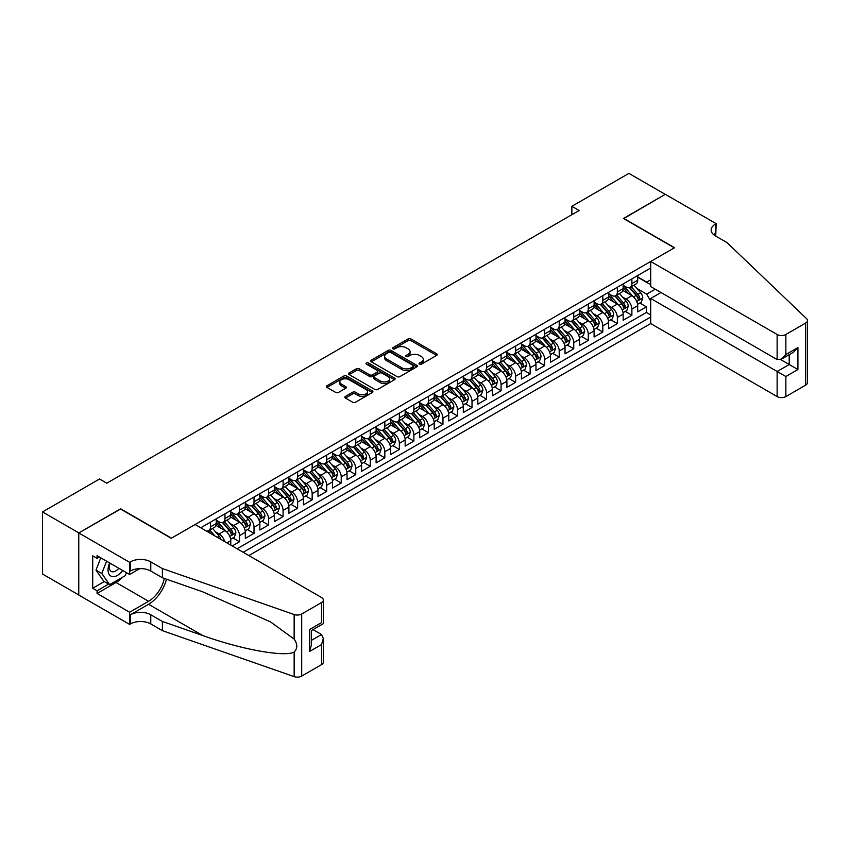 <?xml version="1.0" encoding="UTF-8"?>
<svg xmlns="http://www.w3.org/2000/svg" width="850" height="850" viewBox="0 0 850 850"><rect width="100%" height="100%" fill="white"/><g stroke="black" fill="none" stroke-linecap="round" stroke-linejoin="round"><path stroke-width="1.27" d="M419.454 364.161A1.413 0.818 0 0 0 421.451 364.161L436.603 355.406A2.019 1.169 0 0 0 437.197 354.588A2.019 1.169 0 0 0 436.603 353.759L410.933 338.938A2.019 1.169 0 0 0 408.074 338.938L392.923 347.692A1.413 0.818 0 0 0 392.509 348.266A1.413 0.818 0 0 0 392.923 348.84A1.413 0.818 0 0 0 394.91 348.84L396.876 347.703A6.46 3.729 0 0 1 406.002 347.703L408.149 348.946A6.46 3.729 0 0 1 410.04 351.581A6.46 3.729 0 0 1 408.149 354.216L406.183 355.342A1.413 0.818 0 0 0 405.769 355.927A1.413 0.818 0 0 0 406.183 356.501A1.413 0.818 0 0 0 408.181 356.501L410.146 355.364A6.46 3.729 0 0 1 419.273 355.364L421.409 356.607A6.46 3.729 0 0 1 423.3 359.242A6.46 3.729 0 0 1 421.409 361.877L419.454 363.003A1.413 0.818 0 0 0 419.039 363.587A1.413 0.818 0 0 0 419.454 364.161L419.454 363.003M345.451 396.419A2.019 1.169 0 0 0 344.856 397.248A2.019 1.169 0 0 0 345.451 398.066L352.654 402.231A2.019 1.169 0 0 0 355.513 402.231L372.342 392.509A2.019 1.169 0 0 0 372.927 391.691A2.019 1.169 0 0 0 372.342 390.862L346.662 376.04A2.019 1.169 0 0 0 343.814 376.04L326.974 385.762A2.019 1.169 0 0 0 326.389 386.58A2.019 1.169 0 0 0 326.974 387.409L335.676 392.424A2.019 1.169 0 0 0 338.534 392.424L345.737 388.269A2.019 1.169 0 0 0 346.332 387.441A2.019 1.169 0 0 0 345.737 386.623L341.424 384.126A5.397 3.113 0 0 1 339.841 381.926A5.397 3.113 0 0 1 343.177 379.047A5.397 3.113 0 0 1 349.053 379.727L365.957 389.481A5.397 3.113 0 0 1 367.54 391.691A5.397 3.113 0 0 1 364.204 394.57A5.397 3.113 0 0 1 358.328 393.89L355.513 392.264A2.019 1.169 0 0 0 352.654 392.264L345.451 396.419L345.451 398.066L352.654 393.943L352.654 392.264M120.615 509.033L78.838 532.908L42.5 511.934L42.5 574.026L78.763 594.957M120.615 508.789L171.477 538.156L674.316 247.839L623.454 218.471L665.231 194.352L628.904 173.379L571.859 206.306L571.859 214.699M42.5 511.934L99.546 478.996L106.813 483.193L579.126 210.502L571.859 206.306M397.024 376.614A2.019 1.169 0 0 0 399.872 376.614L416.702 366.902A2.019 1.169 0 0 0 417.297 366.074A2.019 1.169 0 0 0 416.702 365.245L391.032 350.423A2.019 1.169 0 0 0 388.174 350.423L371.344 360.145A2.019 1.169 0 0 0 370.749 360.963A2.019 1.169 0 0 0 371.344 361.792L397.024 376.614M366.987 364.469A1.413 0.818 0 0 1 368.422 364.661L368.422 362.982L394.527 378.059A2.019 1.169 0 0 1 395.112 378.877A2.019 1.169 0 0 1 394.527 379.706L377.687 389.428A2.019 1.169 0 0 1 374.839 389.428L349.159 374.595L349.159 372.948A2.019 1.169 0 0 0 348.574 373.777A2.019 1.169 0 0 0 349.159 374.595M349.159 372.948L356.362 368.794A2.019 1.169 0 0 1 359.221 368.794L369.633 374.808A2.019 1.169 0 0 0 372.481 374.808L377.262 372.045A2.019 1.169 0 0 0 377.857 371.216A2.019 1.169 0 0 0 377.262 370.398L366.424 364.14A1.413 0.818 0 0 1 366.01 363.566A1.413 0.818 0 0 1 366.881 362.812A1.413 0.818 0 0 1 368.422 362.982M232.231 545.955L239.498 541.758L232.879 537.944M230.031 523.462L233.676 525.566A8.224 4.749 60 0 1 239.498 535.638L245.31 532.281L245.31 538.401L254.023 533.375L247.414 529.55M244.566 515.068L248.211 517.183A8.224 4.749 60 0 1 254.023 527.244L259.834 523.887L259.834 530.017L268.558 524.981L261.949 521.167M259.101 506.685L262.746 508.789A8.224 4.749 60 0 1 268.558 518.851L274.369 515.504L274.369 521.624L283.092 516.587L276.484 512.773M273.626 498.291L277.281 500.395A8.224 4.749 60 0 1 283.092 510.467L288.904 507.11L288.904 513.23L297.627 508.204L291.008 504.379M288.161 489.897L291.816 492.001A8.224 4.749 60 0 1 297.627 502.074L303.439 498.716L303.439 504.847L312.163 499.811L305.543 495.996M302.696 481.504L306.34 483.618A8.224 4.749 60 0 1 312.163 493.68L317.974 490.333L317.974 496.453L326.687 491.417L320.078 487.603M317.231 473.121L320.875 475.224A8.224 4.749 60 0 1 326.687 485.297L332.499 481.939L332.499 488.059L341.222 483.023L334.613 479.209M331.766 464.727L335.41 466.831A8.224 4.749 60 0 1 341.222 476.903L347.034 473.546L347.034 479.676L355.757 474.64L349.148 470.815M346.29 456.333L349.945 458.447A8.224 4.749 60 0 1 355.757 468.509L361.569 465.152L361.569 471.283L370.292 466.246L363.672 462.432M360.825 447.95L364.48 450.054A8.224 4.749 60 0 1 370.292 460.126L376.104 456.769L376.104 462.889L384.827 457.853L378.207 454.038M375.36 439.556L379.004 441.66A8.224 4.749 60 0 1 384.827 451.733L390.639 448.375L390.639 454.506L399.351 449.469L392.743 445.644M389.895 431.163L393.539 433.277A8.224 4.749 60 0 1 399.351 443.339L405.163 439.981L405.163 446.112L413.886 441.076L407.277 437.261M404.43 422.779L408.074 424.883A8.224 4.749 60 0 1 413.886 434.956L419.698 431.598L419.698 437.718L428.421 432.682L421.812 428.868M418.954 414.386L422.609 416.489A8.224 4.749 60 0 1 428.421 426.562L434.233 423.204L434.233 429.324L442.956 424.299L436.337 420.474M433.489 405.992L437.144 408.106A8.224 4.749 60 0 1 442.956 418.168L448.768 414.811L448.768 420.941L457.491 415.905L450.872 412.091M448.024 397.609L451.669 399.712A8.224 4.749 60 0 1 457.491 409.774L463.303 406.428L463.303 412.547L472.016 407.511L465.407 403.697M462.559 389.215L466.204 391.319A8.224 4.749 60 0 1 472.016 401.391L477.828 398.034L477.828 404.154L486.551 399.128L479.942 395.303M477.094 380.821L480.739 382.925A8.224 4.749 60 0 1 486.551 392.998L492.362 389.64L492.362 395.771L501.086 390.734L494.477 386.92M491.619 372.428L495.274 374.542A8.224 4.749 60 0 1 501.086 384.604L506.897 381.257L506.897 387.377L515.621 382.341L509.001 378.526M506.154 364.044L509.809 366.148A8.224 4.749 60 0 1 515.621 376.221L521.433 372.863L521.433 378.983L530.156 373.947L523.536 370.132M520.689 355.651L524.333 357.754A8.224 4.749 60 0 1 530.156 367.827L535.967 364.469L535.967 370.6L544.68 365.564L538.071 361.739M535.224 347.257L538.868 349.371A8.224 4.749 60 0 1 544.68 359.433L550.492 356.076L550.492 362.206L559.215 357.17L552.606 353.356M549.759 338.874L553.403 340.978A8.224 4.749 60 0 1 559.215 351.05L565.027 347.692L565.027 353.812L573.75 348.776L567.141 344.962M564.283 330.48L567.938 332.584A8.224 4.749 60 0 1 573.75 342.656L579.562 339.299L579.562 345.429L588.285 340.393L581.666 336.568M578.818 322.086L582.473 324.201A8.224 4.749 60 0 1 588.285 334.263L594.097 330.905L594.097 337.036L602.82 331.999L596.201 328.185M593.353 313.703L596.997 315.807A8.224 4.749 60 0 1 602.82 325.879L608.632 322.522L608.632 328.642L617.344 323.606L610.736 319.791M607.888 305.309L611.532 307.413A8.224 4.749 60 0 1 617.344 317.486L623.156 314.128L623.156 320.248L631.879 315.223L631.879 309.092A8.224 4.749 -120 0 0 626.067 299.03L622.423 296.916M625.271 311.397L631.879 315.223M230.775 545.116L230.775 540.674A8.224 4.749 -120 0 0 224.963 530.602L215.974 525.417M224.623 541.567A8.224 4.749 60 0 0 219.151 533.959L215.496 531.856M245.31 532.281A8.224 4.749 -120 0 0 239.498 522.208L230.509 517.023M259.834 523.887A8.224 4.749 -120 0 0 254.023 513.825L245.034 508.629M274.369 515.504A8.224 4.749 -120 0 0 268.558 505.431L259.569 500.246M288.904 507.11A8.224 4.749 -120 0 0 283.092 497.038L274.104 491.853M303.439 498.716A8.224 4.749 -120 0 0 297.627 488.654L288.639 483.459M317.974 490.333A8.224 4.749 -120 0 0 312.163 480.261L303.174 475.076M332.499 481.939A8.224 4.749 -120 0 0 326.687 471.867L317.698 466.682M347.034 473.546A8.224 4.749 -120 0 0 341.222 463.473L332.233 458.288M361.569 465.152A8.224 4.749 -120 0 0 355.757 455.09L346.768 449.894M376.104 456.769A8.224 4.749 -120 0 0 370.292 446.696L361.303 441.511M390.639 448.375A8.224 4.749 -120 0 0 384.827 438.303L375.838 433.118M405.163 439.981A8.224 4.749 -120 0 0 399.351 429.919L390.362 424.724M419.698 431.598A8.224 4.749 -120 0 0 413.886 421.526L404.897 416.341M434.233 423.204A8.224 4.749 -120 0 0 428.421 413.132L419.433 407.947M448.768 414.811A8.224 4.749 -120 0 0 442.956 404.749L433.967 399.553M463.303 406.428A8.224 4.749 -120 0 0 457.491 396.355L448.502 391.17M477.828 398.034A8.224 4.749 -120 0 0 472.016 387.961L463.027 382.776M492.362 389.64A8.224 4.749 -120 0 0 486.551 379.578L477.562 374.382M506.897 381.257A8.224 4.749 -120 0 0 501.086 371.184L492.097 365.999M521.433 372.863A8.224 4.749 -120 0 0 515.621 362.791L506.632 357.606M535.967 364.469A8.224 4.749 -120 0 0 530.156 354.397L521.167 349.212M550.492 356.076A8.224 4.749 -120 0 0 544.68 346.014L535.691 340.818M565.027 347.692A8.224 4.749 -120 0 0 559.215 337.62L550.226 332.435M579.562 339.299A8.224 4.749 -120 0 0 573.75 329.226L564.761 324.041M594.097 330.905A8.224 4.749 -120 0 0 588.285 320.843L579.296 315.647M608.632 322.522A8.224 4.749 -120 0 0 602.82 312.449L593.831 307.264M623.156 314.128A8.224 4.749 -120 0 0 617.344 304.056L608.356 298.871M248.869 555.56L650.696 323.563L777.134 396.567L777.134 371.482L789.204 364.512L789.204 354.684M243.196 552.287L650.696 317.018M650.696 268.026L200.759 527.786M216.24 520.2L219.151 521.879A8.224 4.749 60 0 0 223.252 522.283L229.075 518.925A8.224 4.749 -120 0 0 230.775 515.164L230.775 510.467M230.775 511.806L233.676 513.485A8.224 4.749 60 0 0 237.788 513.889L243.599 510.531A8.224 4.749 -120 0 0 245.31 506.77L245.31 502.074M245.31 503.413L248.211 505.091A8.224 4.749 60 0 0 252.322 505.506L258.134 502.148A8.224 4.749 -120 0 0 259.834 498.387L259.834 493.68M259.834 495.029L262.746 496.708A8.224 4.749 60 0 0 266.858 497.112L272.669 493.754A8.224 4.749 -120 0 0 274.369 489.993L274.369 485.297M274.369 486.636L277.281 488.314A8.224 4.749 60 0 0 281.392 488.718L287.204 485.361A8.224 4.749 -120 0 0 288.904 481.599L288.904 476.903M288.904 478.242L291.816 479.921A8.224 4.749 60 0 0 295.917 480.335L301.739 476.978A8.224 4.749 -120 0 0 303.439 473.216L303.439 468.509M303.439 469.859L306.34 471.538A8.224 4.749 60 0 0 310.452 471.941L316.264 468.584A8.224 4.749 -120 0 0 317.974 464.822L317.974 460.126M317.974 461.465L320.875 463.144A8.224 4.749 60 0 0 324.987 463.547L330.799 460.19A8.224 4.749 -120 0 0 332.499 456.429L332.499 451.733M332.499 453.071L335.41 454.75A8.224 4.749 60 0 0 339.522 455.164L345.334 451.807A8.224 4.749 -120 0 0 347.034 448.035L347.034 443.339M347.034 444.688L349.945 446.356A8.224 4.749 60 0 0 354.057 446.771L359.869 443.413A8.224 4.749 -120 0 0 361.569 439.652L361.569 434.945M361.569 436.294L364.48 437.973A8.224 4.749 60 0 0 368.581 438.377L374.404 435.019A8.224 4.749 -120 0 0 376.104 431.258L376.104 426.562M376.104 427.901L379.004 429.579A8.224 4.749 60 0 0 383.116 429.983L388.928 426.636A8.224 4.749 -120 0 0 390.639 422.864L390.639 418.168M390.639 419.507L393.539 421.186A8.224 4.749 60 0 0 397.651 421.6L403.463 418.243A8.224 4.749 -120 0 0 405.163 414.481L405.163 409.774M405.163 411.124L408.074 412.803A8.224 4.749 60 0 0 412.186 413.206L417.998 409.849A8.224 4.749 -120 0 0 419.698 406.087L419.698 401.391M419.698 402.73L422.609 404.409A8.224 4.749 60 0 0 426.721 404.812L432.533 401.455A8.224 4.749 -120 0 0 434.233 397.694L434.233 392.998M434.233 394.336L437.144 396.015A8.224 4.749 60 0 0 441.246 396.429L447.068 393.072A8.224 4.749 -120 0 0 448.768 389.311L448.768 384.604M448.768 385.953L451.669 387.632A8.224 4.749 60 0 0 455.781 388.036L461.592 384.678A8.224 4.749 -120 0 0 463.303 380.917L463.303 376.221M463.303 377.559L466.204 379.238A8.224 4.749 60 0 0 470.316 379.642L476.127 376.284A8.224 4.749 -120 0 0 477.828 372.523L477.828 367.827M477.828 369.166L480.739 370.844A8.224 4.749 60 0 0 484.851 371.259L490.663 367.901A8.224 4.749 -120 0 0 492.362 364.14L492.362 359.433M492.362 360.783L495.274 362.461A8.224 4.749 60 0 0 499.386 362.865L505.197 359.507A8.224 4.749 -120 0 0 506.897 355.746L506.897 351.05M506.897 352.389L509.809 354.067A8.224 4.749 60 0 0 513.91 354.471L519.733 351.114A8.224 4.749 -120 0 0 521.433 347.353L521.433 342.656M521.433 343.995L524.333 345.674A8.224 4.749 60 0 0 528.445 346.088L534.257 342.731A8.224 4.749 -120 0 0 535.967 338.959L535.967 334.263M535.967 335.612L538.868 337.291A8.224 4.749 60 0 0 542.98 337.694L548.792 334.337A8.224 4.749 -120 0 0 550.492 330.576L550.492 325.869M550.492 327.218L553.403 328.897A8.224 4.749 60 0 0 557.515 329.301L563.327 325.943A8.224 4.749 -120 0 0 565.027 322.182L565.027 317.486M565.027 318.824L567.938 320.503A8.224 4.749 60 0 0 572.05 320.907L577.862 317.56A8.224 4.749 -120 0 0 579.562 313.788L579.562 309.092M579.562 310.431L582.473 312.109A8.224 4.749 60 0 0 586.574 312.524L592.397 309.166A8.224 4.749 -120 0 0 594.097 305.405L594.097 300.698M594.097 302.047L596.997 303.726A8.224 4.749 60 0 0 601.109 304.13L606.921 300.772A8.224 4.749 -120 0 0 608.632 297.011L608.632 292.315M608.632 293.654L611.532 295.332A8.224 4.749 60 0 0 615.644 295.736L621.456 292.379A8.224 4.749 -120 0 0 623.156 288.618L623.156 283.921M237.097 548.771L646.414 312.449L646.414 306.829L637.691 311.865L637.691 305.734A8.224 4.749 -120 0 0 631.879 295.672L622.891 290.477M623.156 285.26L626.067 286.939A8.224 4.749 -120 0 0 630.179 287.353A8.224 4.749 -120 0 0 631.879 283.581L631.879 278.885M630.179 287.353L635.991 283.996A8.224 4.749 -120 0 0 637.691 280.234L637.691 275.527M201.705 528.339L201.705 527.244M210.428 522.208L210.428 526.915A8.224 4.749 60 0 1 208.728 530.676A8.224 4.749 60 0 1 206.189 530.921M208.728 530.676L214.54 527.319A8.224 4.749 -120 0 0 216.24 523.558L216.24 518.851M224.963 513.825L224.963 518.521A8.224 4.749 60 0 1 223.252 522.283M239.498 505.431L239.498 510.127A8.224 4.749 60 0 1 237.788 513.889M254.023 497.038L254.023 501.734A8.224 4.749 60 0 1 252.322 505.506M268.558 488.654L268.558 493.351A8.224 4.749 60 0 1 266.858 497.112M283.092 480.261L283.092 484.957A8.224 4.749 60 0 1 281.392 488.718M297.627 471.867L297.627 476.563A8.224 4.749 60 0 1 295.917 480.335M312.163 463.473L312.163 468.18A8.224 4.749 60 0 1 310.452 471.941M326.687 455.09L326.687 459.786A8.224 4.749 60 0 1 324.987 463.547M341.222 446.696L341.222 451.392A8.224 4.749 60 0 1 339.522 455.164M355.757 438.303L355.757 443.009A8.224 4.749 60 0 1 354.057 446.771M370.292 429.919L370.292 434.616A8.224 4.749 60 0 1 368.581 438.377M384.827 421.526L384.827 426.222A8.224 4.749 60 0 1 383.116 429.983M399.351 413.132L399.351 417.839A8.224 4.749 60 0 1 397.651 421.6M413.886 404.749L413.886 409.445A8.224 4.749 60 0 1 412.186 413.206M428.421 396.355L428.421 401.051A8.224 4.749 60 0 1 426.721 404.812M442.956 387.961L442.956 392.658A8.224 4.749 60 0 1 441.246 396.429M457.491 379.578L457.491 384.274A8.224 4.749 60 0 1 455.781 388.036M472.016 371.184L472.016 375.881A8.224 4.749 60 0 1 470.316 379.642M486.551 362.791L486.551 367.487A8.224 4.749 60 0 1 484.851 371.259M501.086 354.397L501.086 359.104A8.224 4.749 60 0 1 499.386 362.865M515.621 346.014L515.621 350.71A8.224 4.749 60 0 1 513.91 354.471M530.156 337.62L530.156 342.316A8.224 4.749 60 0 1 528.445 346.088M544.68 329.226L544.68 333.933A8.224 4.749 60 0 1 542.98 337.694M559.215 320.843L559.215 325.539A8.224 4.749 60 0 1 557.515 329.301M573.75 312.449L573.75 317.146A8.224 4.749 60 0 1 572.05 320.907M588.285 304.056L588.285 308.763A8.224 4.749 60 0 1 586.574 312.524M602.82 295.672L602.82 300.369A8.224 4.749 60 0 1 601.109 304.13M617.344 287.279L617.344 291.975A8.224 4.749 60 0 1 615.644 295.736M617.344 317.486L617.344 323.606M602.82 325.879L602.82 331.999M588.285 334.263L588.285 340.393M573.75 342.656L573.75 348.776M559.215 351.05L559.215 357.17M544.68 359.433L544.68 365.564M530.156 367.827L530.156 373.947M515.621 376.221L515.621 382.341M501.086 384.604L501.086 390.734M486.551 392.998L486.551 399.128M472.016 401.391L472.016 407.511M457.491 409.774L457.491 415.905M442.956 418.168L442.956 424.299M428.421 426.562L428.421 432.682M413.886 434.956L413.886 441.076M399.351 443.339L399.351 449.469M384.827 451.733L384.827 457.853M370.292 460.126L370.292 466.246M355.757 468.509L355.757 474.64M341.222 476.903L341.222 483.023M326.687 485.297L326.687 491.417M312.163 493.68L312.163 499.811M297.627 502.074L297.627 508.204M283.092 510.467L283.092 516.587M268.558 518.851L268.558 524.981M254.023 527.244L254.023 533.375M239.498 535.638L239.498 541.758M650.696 301.081L646.701 294.153L636.947 288.533M646.701 294.153L655.276 289.212M637.691 277.206L650.696 284.718M637.691 276.877L646.701 282.072L650.696 279.767M639.806 303.014L646.414 306.829M646.414 312.449L650.696 314.925M420.017 364.363L421.409 363.556A6.46 3.729 0 0 0 423.3 360.921L423.3 359.242M410.04 351.581L410.04 353.26A6.46 3.729 0 0 1 408.149 355.895L406.746 356.703M436.603 353.759L436.603 355.406L410.933 340.616A2.019 1.169 0 0 0 408.074 340.616L393.486 349.042M416.681 366.913L391.032 352.102A2.019 1.169 0 0 0 388.174 352.102L371.365 361.803L371.344 360.145M413.142 366.647A1.413 0.818 0 0 0 413.557 366.074A1.413 0.818 0 0 0 413.142 365.5L390.596 352.484A1.413 0.818 0 0 0 388.599 352.484L386.538 353.674A6.46 3.729 0 0 0 384.646 356.309A6.46 3.729 0 0 0 386.538 358.955L401.944 367.848A6.46 3.729 0 0 0 411.071 367.848L413.142 366.647L413.142 368.326A1.413 0.818 0 0 0 413.557 367.752L413.557 366.074M384.646 356.309L384.646 357.988A6.46 3.729 0 0 0 386.538 360.623L386.538 358.955M413.142 368.326L411.071 369.527A6.46 3.729 0 0 1 401.944 369.527L386.538 360.623M349.191 374.616L356.362 370.473L356.362 368.794M377.857 371.216L377.857 372.895A2.019 1.169 0 0 1 377.262 373.724L372.481 376.486A2.019 1.169 0 0 1 369.633 376.486L359.221 370.473A2.019 1.169 0 0 0 356.362 370.473M368.422 364.661L394.496 379.716M380.439 381.044A5.397 3.113 0 0 0 386.314 381.714A5.397 3.113 0 0 0 389.651 378.834A5.397 3.113 0 0 0 388.067 376.635L382.118 373.192A2.019 1.169 0 0 0 379.259 373.192L374.478 375.955A2.019 1.169 0 0 0 373.894 376.784A2.019 1.169 0 0 0 374.478 377.602L380.439 381.044L380.439 382.723A5.397 3.113 0 0 0 386.314 383.392A5.397 3.113 0 0 0 389.651 380.513L389.651 378.834M373.894 376.784L373.894 378.462A2.019 1.169 0 0 0 374.478 379.281L374.478 377.602M380.439 382.723L374.478 379.281M367.54 391.691L367.54 393.369A5.397 3.113 0 0 1 364.204 396.249A5.397 3.113 0 0 1 358.328 395.569L355.513 393.943A2.019 1.169 0 0 0 352.654 393.943M339.841 381.926L339.841 383.605A5.397 3.113 0 0 0 341.424 385.804L341.424 384.126M345.706 388.28L341.424 385.804M372.311 392.53L346.662 377.719A2.019 1.169 0 0 0 343.814 377.719L327.006 387.419M637.574 304.3L641.325 302.132L642.781 297.936A5.451 3.145 -120 0 0 640.656 292.825L634.015 285.132M632.687 296.204L624.814 287.087A15.725 9.074 -120 0 0 623.156 285.356M628.373 293.643L623.964 288.543A13.047 7.533 -120 0 0 623.156 287.661M629.436 287.64L636.151 295.418A5.451 3.145 60 0 1 638.095 299.168C638.913 300.273 639.497 299.933 639.838 298.169A5.451 3.145 -120 0 0 637.893 294.419L631.253 286.726M629.829 287.523L637.054 295.874A2.773 1.604 60 0 1 637.744 296.958L639.838 298.169M638.095 299.168L638.488 299.816M109.629 562.944A13.356 7.714 120 0 0 112.763 576.629A13.356 7.714 120 0 0 122.729 570.509M110.075 563.199A9.148 5.281 120 0 0 111.201 571.381A9.148 5.281 120 0 0 112.54 571.795A9.148 5.281 120 0 0 118.841 568.257M126.48 572.666L125.332 575.62L109.639 584.673L103.828 581.326L95.986 570.159L100.767 557.823M109.639 584.673L101.798 573.516L106.59 561.181M95.986 570.159L101.798 573.516M661.024 292.527L650.696 298.478L785.857 376.507L785.857 396.567L805.694 385.114L805.694 323.021A6.162 3.559 0 0 0 807.5 320.503A6.162 3.559 0 0 0 806.607 318.665L726.994 242.601L715.371 235.886A14.386 8.309 180 0 1 711.163 230.01A14.386 8.309 180 0 1 715.371 224.134L716.168 223.678L665.306 194.31L623.666 218.599M650.696 298.478L650.696 323.563M623.666 218.354L674.539 247.722L650.696 261.481L777.134 334.475A6.162 3.559 0 0 0 785.857 334.475L805.694 323.021M716.168 223.678L715.732 236.098M650.696 261.481L650.696 286.567L777.134 359.561L777.134 334.475M807.5 320.503L807.5 382.596A6.162 3.559 180 0 1 805.694 385.114M785.857 396.567A6.162 3.559 180 0 1 777.134 396.567M713.554 234.611A14.386 8.309 180 0 1 715.371 233.325L715.371 224.134M780.629 359.561L797.916 369.548L785.857 376.507M785.857 334.475L785.857 354.524L781.501 359.125L777.134 359.561M785.857 354.524L797.916 347.565L793.56 352.166L781.501 359.125M195.096 524.514L321.534 597.518A6.162 3.559 -0 0 1 323.34 600.036A6.162 3.559 -0 0 1 321.534 602.554L301.697 614.008L301.697 676.09A6.162 3.559 180 0 1 294.142 676.621L162.393 630.657L150.769 623.942A14.386 8.309 -0 0 0 130.422 623.942L129.625 624.41L78.763 595.043L78.763 532.95L120.392 508.916L171.264 538.284L195.096 524.514M162.393 630.657L162.393 621.467L202.789 635.566C241.411 649.485 284.538 657.273 294.142 652.067C297.649 648.486 297.649 644.162 294.142 639.083L270.438 621.849L202.789 591.855L162.393 577.756L150.769 571.041A14.386 8.309 -0 0 0 130.422 571.041L130.422 561.861L129.625 562.317L78.763 532.95M162.393 577.756L162.393 568.565L150.769 561.861A14.386 8.309 -0 0 0 130.422 561.861M202.789 635.566L148.591 604.276L130.422 614.763A14.386 8.309 -0 0 1 150.769 614.763L162.393 621.467M321.534 664.636L321.534 644.587L323.34 638.509L323.34 662.118A6.162 3.559 180 0 1 321.534 664.636L301.697 676.09M294.142 639.083L294.142 614.529L162.393 568.565M122.442 577.288A23.12 13.345 -60 0 1 116.036 582.494L97.07 593.449L97.07 590.761L108.63 584.088M99.397 557.037L97.07 558.376L92.714 555.857L92.714 588.242L97.07 590.761M97.07 558.376L97.07 555.688L129.625 574.483L129.625 562.317M129.625 624.41L129.625 612.244L148.591 601.29A23.12 13.345 120 0 0 164.326 578.436M97.07 593.449L129.625 612.244M313.023 629.606L321.534 634.514L323.34 638.509M148.591 604.276A26.775 15.459 120 0 0 166.494 579.19M139.772 568.629L129.625 574.483M294.142 614.529A6.162 3.559 -0 0 0 301.697 614.008M92.714 588.242L104.263 581.57M321.534 644.587L309.464 651.546L311.27 645.469L311.27 630.615L323.34 623.645L323.34 600.036M309.464 651.546L309.464 629.563C311.822 630.923 311.822 630.923 309.464 629.563L321.534 622.604C323.882 623.964 323.882 623.964 321.534 622.604L321.534 602.554M623.039 312.683L626.79 310.516L628.246 306.329A5.451 3.145 -120 0 0 626.131 301.208L619.491 293.526M618.152 304.587L610.279 295.471A15.725 9.074 -120 0 0 608.632 293.749M613.838 302.037L609.429 296.937A13.047 7.533 -120 0 0 608.632 296.055M614.901 296.034L621.616 303.811A5.451 3.145 60 0 1 623.56 307.562C624.378 308.656 624.963 308.327 625.303 306.553A5.451 3.145 -120 0 0 623.369 302.802L616.728 295.12M615.304 295.906L622.519 304.268A2.773 1.604 60 0 1 623.22 305.352L625.303 306.553M623.56 307.562L623.964 308.21M608.504 321.077L612.266 318.909L613.711 314.712A5.451 3.145 -120 0 0 611.596 309.602L604.956 301.909M603.628 312.981L595.744 303.864A15.725 9.074 -120 0 0 594.097 302.132M599.303 310.42L594.904 305.32A13.047 7.533 -120 0 0 594.097 304.449M600.376 304.428L607.091 312.205A5.451 3.145 60 0 1 609.025 315.956C609.843 317.05 610.428 316.71 610.778 314.946A5.451 3.145 -120 0 0 608.834 311.196L602.193 303.503M600.769 304.3L607.984 312.651A2.773 1.604 60 0 1 608.685 313.735L610.778 314.946M609.025 315.956L609.429 316.604M593.969 329.471L597.731 327.303L599.186 323.106A5.451 3.145 -120 0 0 597.061 317.996L590.421 310.303M589.093 321.374L581.219 312.258A15.725 9.074 -120 0 0 579.562 310.526M584.768 318.814L580.369 313.714A13.047 7.533 -120 0 0 579.562 312.832M585.841 312.821L592.556 320.588A5.451 3.145 60 0 1 594.501 324.349C595.319 325.444 595.893 325.104 596.243 323.34A5.451 3.145 -120 0 0 594.299 319.589L587.658 311.897M586.234 312.694L593.449 321.045A2.773 1.604 60 0 1 594.15 322.129L596.243 323.34M594.501 324.349L594.894 324.987M579.445 337.864L583.196 335.686L584.651 331.5A5.451 3.145 -120 0 0 582.526 326.379L575.886 318.697M574.558 329.757L566.684 320.641A15.725 9.074 -120 0 0 565.027 318.92M570.233 327.207L565.834 322.108A13.047 7.533 -120 0 0 565.027 321.226M571.306 321.204L578.021 328.982A5.451 3.145 60 0 1 579.966 332.733C580.784 333.827 581.368 333.498 581.708 331.723A5.451 3.145 -120 0 0 579.764 327.973L573.123 320.291M571.699 321.077L578.914 329.439A2.773 1.604 60 0 1 579.615 330.522L581.708 331.723M579.966 332.733L580.359 333.381M564.91 346.248L568.661 344.08L570.116 339.883A5.451 3.145 -120 0 0 567.991 334.772L561.351 327.08M560.023 338.151L552.149 329.035A15.725 9.074 -120 0 0 550.492 327.303M555.709 335.591L551.299 330.491A13.047 7.533 -120 0 0 550.492 329.619M556.771 329.598L563.486 337.376A5.451 3.145 60 0 1 565.431 341.126C566.249 342.221 566.833 341.881 567.173 340.117A5.451 3.145 -120 0 0 565.229 336.366L558.588 328.674M557.164 329.471L564.389 337.822A2.773 1.604 60 0 1 565.08 338.916L567.173 340.117M565.431 341.126L565.824 341.774M550.375 354.641L554.126 352.474L555.581 348.277A5.451 3.145 -120 0 0 553.467 343.166L546.826 335.474M545.487 346.545L537.614 337.429A15.725 9.074 -120 0 0 535.967 335.697M541.174 343.984L536.764 338.884A13.047 7.533 -120 0 0 535.967 338.013M542.236 337.992L548.951 345.759A5.451 3.145 60 0 1 550.896 349.52C551.714 350.614 552.298 350.274 552.638 348.511A5.451 3.145 -120 0 0 550.704 344.76L544.064 337.067M542.64 337.864L549.854 346.216A2.773 1.604 60 0 1 550.556 347.299L552.638 348.511M550.896 349.52L551.299 350.158M535.84 363.035L539.601 360.868L541.046 356.671A5.451 3.145 -120 0 0 538.932 351.549L532.291 343.868M530.963 354.939L523.079 345.812A15.725 9.074 -120 0 0 521.433 344.091M526.639 352.378L522.24 347.278A13.047 7.533 -120 0 0 521.433 346.396M527.712 346.375L534.427 354.152A5.451 3.145 60 0 1 536.361 357.903C537.179 358.998 537.763 358.668 538.114 356.904A5.451 3.145 -120 0 0 536.169 353.143L529.529 345.461M528.105 346.248L535.319 354.609A2.773 1.604 60 0 1 536.021 355.693L538.114 356.904M536.361 357.903L536.764 358.551M521.305 371.418L525.066 369.251L526.522 365.054A5.451 3.145 -120 0 0 524.397 359.943L517.756 352.261M516.428 363.322L508.555 354.206A15.725 9.074 -120 0 0 506.897 352.474M512.104 360.761L507.705 355.661A13.047 7.533 -120 0 0 506.897 354.79M513.177 354.769L519.892 362.546A5.451 3.145 60 0 1 521.836 366.297C522.654 367.391 523.228 367.051 523.579 365.288A5.451 3.145 -120 0 0 521.634 361.537L514.994 353.855M513.57 354.641L520.784 362.993A2.773 1.604 60 0 1 521.486 364.087L523.579 365.288M521.836 366.297L522.229 366.945M506.781 379.812L510.531 377.644L511.987 373.447A5.451 3.145 -120 0 0 509.862 368.337L503.221 360.644M501.893 371.716L494.02 362.599A15.725 9.074 -120 0 0 492.362 360.868M497.569 369.155L493.17 364.055A13.047 7.533 -120 0 0 492.362 363.184M498.642 363.163L505.357 370.94A5.451 3.145 60 0 1 507.301 374.691C508.119 375.785 508.704 375.445 509.044 373.681A5.451 3.145 -120 0 0 507.099 369.931L500.459 362.238M499.035 363.035L506.249 371.386A2.773 1.604 60 0 1 506.951 372.47L509.044 373.681M507.301 374.691L507.694 375.328M492.246 388.206L495.996 386.038L497.452 381.841A5.451 3.145 -120 0 0 495.327 376.72L488.686 369.038M487.358 380.109L479.485 370.983A15.725 9.074 -120 0 0 477.828 369.261M483.044 377.549L478.635 372.449A13.047 7.533 -120 0 0 477.828 371.567M484.107 371.546L490.822 379.323A5.451 3.145 60 0 1 492.766 383.074C493.584 384.168 494.169 383.839 494.509 382.075A5.451 3.145 -120 0 0 492.564 378.314L485.924 370.632M484.5 371.418L491.725 379.78A2.773 1.604 60 0 1 492.416 380.864L494.509 382.075M492.766 383.074L493.159 383.722M477.711 396.589L481.461 394.421L482.917 390.224A5.451 3.145 -120 0 0 480.803 385.114L474.162 377.432M472.823 388.493L464.95 379.376A15.725 9.074 -120 0 0 463.303 377.644M468.509 385.932L464.1 380.842A13.047 7.533 -120 0 0 463.303 379.961M469.572 379.939L476.287 387.717A5.451 3.145 60 0 1 478.231 391.467C479.049 392.562 479.634 392.233 479.974 390.458A5.451 3.145 -120 0 0 478.04 386.707L471.399 379.026M469.976 379.812L477.19 388.174A2.773 1.604 60 0 1 477.891 389.257L479.974 390.458M478.231 391.467L478.635 392.116M463.176 404.983L466.937 402.815L468.382 398.618A5.451 3.145 -120 0 0 466.267 393.507L459.627 385.815M458.299 396.886L450.415 387.77A15.725 9.074 -120 0 0 448.768 386.038M453.974 394.326L449.576 389.226A13.047 7.533 -120 0 0 448.768 388.354M455.047 388.333L461.763 396.111A5.451 3.145 60 0 1 463.696 399.861C464.514 400.956 465.099 400.616 465.449 398.852A5.451 3.145 -120 0 0 463.505 395.101L456.864 387.409M455.441 388.206L462.655 396.557A2.773 1.604 60 0 1 463.356 397.641L465.449 398.852M463.696 399.861L464.1 400.509M448.641 413.376L452.402 411.209L453.858 407.012A5.451 3.145 -120 0 0 451.733 401.901L445.092 394.209M443.764 405.28L435.891 396.164A15.725 9.074 -120 0 0 434.233 394.432M439.439 402.719L435.041 397.619A13.047 7.533 -120 0 0 434.233 396.737M440.513 396.716L447.228 404.494A5.451 3.145 60 0 1 449.172 408.244C449.99 409.349 450.564 409.009 450.914 407.246A5.451 3.145 -120 0 0 448.97 403.495L442.329 395.803M440.906 396.599L448.12 404.951A2.773 1.604 60 0 1 448.821 406.034L450.914 407.246M449.172 408.244L449.565 408.892M434.116 421.759L437.867 419.592L439.322 415.406A5.451 3.145 -120 0 0 437.197 410.284L430.557 402.603M429.229 413.663L421.356 404.547A15.725 9.074 -120 0 0 419.698 402.826M424.904 411.113L420.506 406.013A13.047 7.533 -120 0 0 419.698 405.131M425.978 405.11L432.692 412.888A5.451 3.145 60 0 1 434.637 416.638C435.455 417.733 436.039 417.403 436.379 415.629A5.451 3.145 -120 0 0 434.435 411.878L427.794 404.196M426.371 404.983L433.585 413.344A2.773 1.604 60 0 1 434.286 414.428L436.379 415.629M434.637 416.638L435.03 417.286M419.581 430.153L423.332 427.986L424.788 423.789A5.451 3.145 -120 0 0 422.663 418.678L416.022 410.986M414.694 422.057L406.821 412.941A15.725 9.074 -120 0 0 405.163 411.209M410.38 419.496L405.971 414.396A13.047 7.533 -120 0 0 405.163 413.525M411.442 413.504L418.158 421.281A5.451 3.145 60 0 1 420.102 425.032C420.92 426.126 421.504 425.786 421.844 424.022A5.451 3.145 -120 0 0 419.9 420.272L413.259 412.579M411.836 413.376L419.061 421.728A2.773 1.604 60 0 1 419.751 422.811L421.844 424.022M420.102 425.032L420.495 425.68M405.046 438.547L408.797 436.379L410.252 432.183A5.451 3.145 -120 0 0 408.138 427.072L401.498 419.379M400.159 430.451L392.286 421.334A15.725 9.074 -120 0 0 390.639 419.603M395.845 427.89L391.436 422.79A13.047 7.533 -120 0 0 390.639 421.908M396.908 421.897L403.623 429.664A5.451 3.145 60 0 1 405.567 433.426C406.385 434.52 406.969 434.18 407.309 432.416A5.451 3.145 -120 0 0 405.376 428.666L398.735 420.973M397.311 421.77L404.526 430.121A2.773 1.604 60 0 1 405.227 431.205L407.309 432.416M405.567 433.426L405.971 434.063M390.511 446.941L394.272 444.763L395.717 440.576A5.451 3.145 -120 0 0 393.603 435.455L386.962 427.773M385.634 438.834L377.751 429.717A15.725 9.074 -120 0 0 376.104 427.996M381.31 436.284L376.911 431.184A13.047 7.533 -120 0 0 376.104 430.302M382.383 430.281L389.098 438.058A5.451 3.145 60 0 1 391.032 441.809C391.85 442.903 392.434 442.574 392.785 440.799A5.451 3.145 -120 0 0 390.841 437.049L384.2 429.367M382.776 430.153L389.991 438.515A2.773 1.604 60 0 1 390.692 439.599L392.785 440.799M391.032 441.809L391.436 442.457M375.976 455.324L379.737 453.156L381.193 448.959A5.451 3.145 -120 0 0 379.068 443.849L372.428 436.156M371.099 447.228L363.226 438.111A15.725 9.074 -120 0 0 361.569 436.379M366.775 444.667L362.376 439.567A13.047 7.533 -120 0 0 361.569 438.696M367.848 438.674L374.563 446.452A5.451 3.145 60 0 1 376.507 450.203C377.326 451.297 377.899 450.957 378.25 449.193A5.451 3.145 -120 0 0 376.306 445.442L369.665 437.75M368.241 438.547L375.456 446.898A2.773 1.604 60 0 1 376.157 447.993L378.25 449.193M376.507 450.203L376.901 450.851M361.452 463.717L365.203 461.55L366.658 457.353A5.451 3.145 -120 0 0 364.533 452.243L357.892 444.55M356.564 455.621L348.691 446.505A15.725 9.074 -120 0 0 347.034 444.773M352.24 453.061L347.841 447.961A13.047 7.533 -120 0 0 347.034 447.089M353.313 447.068L360.028 454.835A5.451 3.145 60 0 1 361.973 458.596C362.791 459.691 363.375 459.351 363.715 457.587A5.451 3.145 -120 0 0 361.771 453.836L355.13 446.144M353.706 446.941L360.921 455.292A2.773 1.604 60 0 1 361.622 456.376L363.715 457.587M361.973 458.596L362.366 459.234M346.917 472.111L350.668 469.944L352.123 465.747A5.451 3.145 -120 0 0 349.998 460.626L343.358 452.944M342.029 464.015L334.156 454.888A15.725 9.074 -120 0 0 332.499 453.167M337.716 461.454L333.306 456.354A13.047 7.533 -120 0 0 332.499 455.473M338.778 455.451L345.493 463.229A5.451 3.145 60 0 1 347.438 466.979C348.256 468.074 348.84 467.744 349.18 465.981A5.451 3.145 -120 0 0 347.236 462.219L340.595 454.538M339.171 455.324L346.396 463.686A2.773 1.604 60 0 1 347.087 464.769L349.18 465.981M347.438 466.979L347.831 467.627M332.382 480.494L336.132 478.327L337.588 474.13A5.451 3.145 -120 0 0 335.474 469.019L328.833 461.337M327.494 472.398L319.621 463.282A15.725 9.074 -120 0 0 317.974 461.55M323.181 469.837L318.771 464.737A13.047 7.533 -120 0 0 317.974 463.866M324.243 463.845L330.958 471.623A5.451 3.145 60 0 1 332.902 475.373C333.721 476.467 334.305 476.127 334.645 474.364A5.451 3.145 -120 0 0 332.711 470.613L326.071 462.931M324.647 463.717L331.861 472.069A2.773 1.604 60 0 1 332.562 473.163L334.645 474.364M332.902 475.373L333.306 476.021M317.847 488.888L321.608 486.721L323.053 482.524A5.451 3.145 -120 0 0 320.939 477.413L314.298 469.721M312.97 480.792L305.086 471.676A15.725 9.074 -120 0 0 303.439 469.944M308.646 478.231L304.247 473.131A13.047 7.533 -120 0 0 303.439 472.26M309.719 472.239L316.434 480.016A5.451 3.145 60 0 1 318.368 483.767C319.186 484.861 319.77 484.521 320.121 482.757A5.451 3.145 -120 0 0 318.176 479.007L311.536 471.314M310.112 472.111L317.326 480.462A2.773 1.604 60 0 1 318.027 481.546L320.121 482.757M318.368 483.767L318.771 484.404M303.312 497.282L307.073 495.114L308.529 490.918A5.451 3.145 -120 0 0 306.404 485.796L299.763 478.114M298.435 489.186L290.562 480.059A15.725 9.074 -120 0 0 288.904 478.337M294.111 486.625L289.712 481.525A13.047 7.533 -120 0 0 288.904 480.643M295.184 480.622L301.899 488.399A5.451 3.145 60 0 1 303.843 492.15C304.661 493.244 305.235 492.915 305.586 491.151A5.451 3.145 -120 0 0 303.641 487.39L297.001 479.708M295.577 480.494L302.791 488.856A2.773 1.604 60 0 1 303.493 489.94L305.586 491.151M303.843 492.15L304.236 492.798M288.788 505.665L292.538 503.498L293.994 499.301A5.451 3.145 -120 0 0 291.869 494.19L285.228 486.508M283.9 497.569L276.027 488.453A15.725 9.074 -120 0 0 274.369 486.721M279.576 495.008L275.177 489.919A13.047 7.533 -120 0 0 274.369 489.037M280.649 489.016L287.364 496.793A5.451 3.145 60 0 1 289.308 500.544C290.126 501.638 290.711 501.309 291.051 499.534A5.451 3.145 -120 0 0 289.106 495.784L282.466 488.102M281.042 488.888L288.256 497.25A2.773 1.604 60 0 1 288.957 498.334L291.051 499.534M289.308 500.544L289.701 501.192M274.252 514.059L278.003 511.891L279.459 507.694A5.451 3.145 -120 0 0 277.334 502.584L270.693 494.891M269.365 505.962L261.492 496.846A15.725 9.074 -120 0 0 259.834 495.114M265.051 503.402L260.642 498.302A13.047 7.533 -120 0 0 259.834 497.431M266.114 497.409L272.829 505.187A5.451 3.145 60 0 1 274.773 508.938C275.591 510.032 276.176 509.692 276.516 507.928A5.451 3.145 -120 0 0 274.571 504.178L267.931 496.485M266.507 497.282L273.732 505.633A2.773 1.604 60 0 1 274.422 506.717L276.516 507.928M274.773 508.938L275.166 509.586M259.717 522.452L263.468 520.285L264.924 516.088A5.451 3.145 -120 0 0 262.809 510.978L256.169 503.285M254.83 514.356L246.957 505.24A15.725 9.074 -120 0 0 245.31 503.508M250.516 511.796L246.107 506.696A13.047 7.533 -120 0 0 245.31 505.814M251.579 505.793L258.294 513.57A5.451 3.145 60 0 1 260.238 517.321C261.056 518.426 261.641 518.086 261.981 516.322A5.451 3.145 -120 0 0 260.047 512.571L253.406 504.879M251.982 505.676L259.197 514.027A2.773 1.604 60 0 1 259.898 515.111L261.981 516.322M260.238 517.321L260.642 517.969M245.183 530.836L248.944 528.668L250.389 524.482A5.451 3.145 -120 0 0 248.274 519.361L241.634 511.679M240.306 522.739L232.422 513.623A15.725 9.074 -120 0 0 230.775 511.902M235.981 520.189L231.583 515.089A13.047 7.533 -120 0 0 230.775 514.207M237.054 514.186L243.769 521.964A5.451 3.145 60 0 1 245.703 525.714C246.521 526.809 247.106 526.479 247.456 524.705A5.451 3.145 -120 0 0 245.512 520.954L238.871 513.273M237.447 514.059L244.662 522.421A2.773 1.604 60 0 1 245.363 523.504L247.456 524.705M245.703 525.714L246.107 526.362M230.648 539.229L234.409 537.062L235.864 532.865A5.451 3.145 -120 0 0 233.739 527.754L227.099 520.062M225.771 531.133L217.898 522.017A15.725 9.074 -120 0 0 216.24 520.285M221.446 528.572L217.048 523.472A13.047 7.533 -120 0 0 216.24 522.601M222.519 522.58L229.234 530.358A5.451 3.145 60 0 1 231.179 534.108C231.997 535.202 232.571 534.862 232.921 533.099A5.451 3.145 -120 0 0 230.977 529.348L224.336 521.656M222.913 522.452L230.127 530.804A2.773 1.604 60 0 1 230.828 531.888L232.921 533.099M231.179 534.108L231.572 534.756M221.042 539.495A5.451 3.145 -120 0 0 219.204 536.148L212.564 528.456M214.901 535.957L209.801 530.049M208.377 530.846L210.694 533.524M207.984 530.974L209.695 532.95M219.151 533.959L224.963 530.602M233.676 525.566L239.498 522.208M248.211 517.183L254.023 513.825M262.746 508.789L268.558 505.431M277.281 500.395L283.092 497.038M291.816 492.001L297.627 488.654M306.34 483.618L312.163 480.261M320.875 475.224L326.687 471.867M335.41 466.831L341.222 463.473M349.945 458.447L355.757 455.09M364.48 450.054L370.292 446.696M379.004 441.66L384.827 438.303M393.539 433.277L399.351 429.919M408.074 424.883L413.886 421.526M422.609 416.489L428.421 413.132M437.144 408.106L442.956 404.749M451.669 399.712L457.491 396.355M466.204 391.319L472.016 387.961M480.739 382.925L486.551 379.578M495.274 374.542L501.086 371.184M509.809 366.148L515.621 362.791M524.333 357.754L530.156 354.397M538.868 349.371L544.68 346.014M553.403 340.978L559.215 337.62M567.938 332.584L573.75 329.226M582.473 324.201L588.285 320.843M596.997 315.807L602.82 312.449M611.532 307.413L617.344 304.056M626.067 299.03L631.879 295.672M631.879 283.581L637.691 280.234M210.428 526.915L216.24 523.558M224.963 518.521L230.775 515.164M239.498 510.127L245.31 506.77M254.023 501.734L259.834 498.387M268.558 493.351L274.369 489.993M283.092 484.957L288.904 481.599M297.627 476.563L303.439 473.216M312.163 468.18L317.974 464.822M326.687 459.786L332.499 456.429M341.222 451.392L347.034 448.035M355.757 443.009L361.569 439.652M370.292 434.616L376.104 431.258M384.827 426.222L390.639 422.864M399.351 417.839L405.163 414.481M413.886 409.445L419.698 406.087M428.421 401.051L434.233 397.694M442.956 392.658L448.768 389.311M457.491 384.274L463.303 380.917M472.016 375.881L477.828 372.523M486.551 367.487L492.362 364.14M501.086 359.104L506.897 355.746M515.621 350.71L521.433 347.353M530.156 342.316L535.967 338.959M544.68 333.933L550.492 330.576M559.215 325.539L565.027 322.182M573.75 317.146L579.562 313.788M588.285 308.763L594.097 305.405M602.82 300.369L608.632 297.011M617.344 291.975L623.156 288.618M631.879 309.092L637.691 305.734M226.918 542.895L230.775 540.674M421.409 363.556L421.409 361.877M406.183 356.501L406.183 355.342M408.149 355.895L408.149 354.216M392.923 348.84L392.923 347.692M408.074 340.616L408.074 338.938M410.933 340.616L410.933 338.938M388.174 352.102L388.174 350.423M391.032 352.102L391.032 350.423M416.702 366.902L416.702 365.245M401.944 369.527L401.944 367.848M411.071 369.527L411.071 367.848M359.221 370.473L359.221 368.794M369.633 376.486L369.633 374.808M372.481 376.486L372.481 374.808M377.262 373.724L377.262 372.045M394.527 379.706L394.527 378.059M355.513 393.943L355.513 392.264M358.328 395.569L358.328 393.89M345.737 388.269L345.737 386.623M326.974 387.409L326.974 385.762M343.814 377.719L343.814 376.04M346.662 377.719L346.662 376.04M372.342 392.509L372.342 390.862M636.746 301.506L642.749 298.042M624.814 287.087L625.558 286.652M637.893 294.419L640.656 292.825M633.558 296.916L636.151 295.418M797.916 347.565L797.916 369.548M150.769 571.041L150.769 561.861M150.769 614.763L150.769 623.942M294.142 676.621L294.142 652.067M130.422 614.763L130.422 623.942M116.036 582.494L148.591 601.29M311.27 640.443L321.534 634.514M622.211 309.899L628.214 306.425M610.279 295.471L611.033 295.046M623.369 302.802L626.131 301.208M619.023 305.309L621.616 303.811M607.676 318.283L613.679 314.819M595.744 303.864L596.498 303.429M608.834 311.196L611.596 309.602M604.488 313.703L607.091 312.205M593.141 326.676L599.144 323.212M581.219 312.258L581.963 311.822M594.299 319.589L597.061 317.996M589.953 322.097L592.556 320.588M578.606 335.07L584.609 331.606M566.684 320.641L567.428 320.216M579.764 327.973L582.526 326.379M575.429 330.48L578.021 328.982M564.081 343.453L570.084 339.989M552.149 329.035L552.893 328.599M565.229 336.366L567.991 334.772M560.894 338.874L563.486 337.376M549.546 351.847L555.549 348.383M537.614 337.429L538.369 336.993M550.704 344.76L553.467 343.166M546.359 347.267L548.951 345.759M535.011 360.241L541.014 356.777M523.079 345.812L523.834 345.387M536.169 353.143L538.932 351.549M531.824 355.651L534.427 354.152M520.476 368.624L526.479 365.16M508.555 354.206L509.299 353.77M521.634 361.537L524.397 359.943M517.289 364.044L519.892 362.546M505.941 377.017L511.944 373.554M494.02 362.599L494.764 362.164M507.099 369.931L509.862 368.337M502.764 372.438L505.357 370.94M491.417 385.411L497.42 381.947M479.485 370.983L480.229 370.558M492.564 378.314L495.327 376.72M488.229 380.821L490.822 379.323M476.882 393.805L482.885 390.331M464.95 379.376L465.704 378.941M478.04 386.707L480.803 385.114M473.694 389.215L476.287 387.717M462.347 402.188L468.35 398.724M450.415 387.77L451.169 387.334M463.505 395.101L466.267 393.507M459.159 397.609L461.763 396.111M447.812 410.582L453.815 407.118M435.891 396.164L436.634 395.728M448.97 403.495L451.733 401.901M444.624 405.992L447.228 404.494M433.277 418.976L439.28 415.501M421.356 404.547L422.099 404.122M434.435 411.878L437.197 410.284M430.1 414.386L432.692 412.888M418.752 427.359L424.756 423.895M406.821 412.941L407.564 412.505M419.9 420.272L422.663 418.678M415.565 422.779L418.158 421.281M404.217 435.752L410.221 432.289M392.286 421.334L393.04 420.899M405.376 428.666L408.138 427.072M401.03 431.173L403.623 429.664M389.683 444.146L395.686 440.683M377.751 429.717L378.505 429.293M390.841 437.049L393.603 435.455M386.495 439.556L389.098 438.058M375.147 452.529L381.151 449.066M363.226 438.111L363.97 437.676M376.306 445.442L379.068 443.849M371.96 447.95L374.563 446.452M360.612 460.923L366.616 457.459M348.691 446.505L349.435 446.069M361.771 453.836L364.533 452.243M357.436 456.344L360.028 454.835M346.088 469.317L352.091 465.853M334.156 454.888L334.9 454.463M347.236 462.219L349.998 460.626M342.901 464.727L345.493 463.229M331.553 477.7L337.556 474.236M319.621 463.282L320.376 462.846M332.711 470.613L335.474 469.019M328.366 473.121L330.958 471.623M317.018 486.094L323.021 482.63M305.086 471.676L305.841 471.24M318.176 479.007L320.939 477.413M313.831 481.514L316.434 480.016M302.483 494.487L308.486 491.024M290.562 480.059L291.306 479.634M303.641 487.39L306.404 485.796M299.296 489.897L301.899 488.399M287.948 502.881L293.951 499.407M276.027 488.453L276.771 488.017M289.106 495.784L291.869 494.19M284.771 498.291L287.364 496.793M273.424 511.264L279.427 507.801M261.492 496.846L262.236 496.411M274.571 504.178L277.334 502.584M270.236 506.685L272.829 505.187M258.889 519.658L264.892 516.194M246.957 505.24L247.711 504.804M260.047 512.571L262.809 510.978M255.701 515.068L258.294 513.57M244.354 528.052L250.357 524.577M232.422 513.623L233.176 513.198M245.512 520.954L248.274 519.361M241.166 523.462L243.769 521.964M229.819 536.435L235.822 532.971M217.898 522.017L218.641 521.581M230.977 529.348L233.739 527.754M226.631 531.856L229.234 530.358M217.218 537.296L219.204 536.148"/></g></svg>

